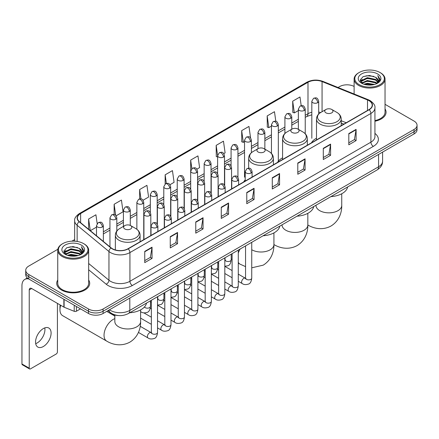 <?xml version="1.0" encoding="UTF-8"?>
<svg xmlns="http://www.w3.org/2000/svg" width="439" height="439" viewBox="0 0 439 439"><rect width="100%" height="100%" fill="white"/><g stroke="black" fill="none" stroke-linecap="round" stroke-linejoin="round"><path stroke-width="0.66" d="M245.214 179.897A18.208 10.514 0 0 0 243.645 181.982M282.584 157.804A18.208 10.514 0 0 0 277.558 162.403M316.492 138.225A18.208 10.514 0 0 0 311.471 142.823M343.797 124.16L341.229 123.123M118.525 315.559A10.306 5.948 180 0 1 110.804 313.034L107.945 310.68M57.833 249.286L28.754 266.078A10.306 5.948 0 0 0 25.731 270.287L25.731 274.776A10.306 5.948 0 0 0 28.754 278.979L88.513 313.484A10.306 5.948 0 0 0 103.088 313.484L414.032 133.961A10.306 5.948 0 0 0 417.05 129.752L417.05 127.508A10.306 5.948 0 0 1 414.032 131.716A10.306 5.948 0 0 0 417.05 127.508L417.05 125.263A10.306 5.948 0 0 0 414.032 121.06L385.036 104.317M25.731 270.287A10.306 5.948 0 0 0 28.754 274.49L88.513 308.996A10.306 5.948 0 0 0 103.088 308.996L103.088 311.24L414.032 131.716L103.088 311.24A10.306 5.948 0 0 1 88.513 311.24A10.306 5.948 0 0 0 103.088 311.24L103.088 313.484M28.754 274.49L28.754 276.735L88.513 311.24L28.754 276.735A10.306 5.948 0 0 1 25.731 272.531A10.306 5.948 0 0 0 28.754 276.735L28.754 278.979M57.745 280.016A16.49 9.521 0 0 0 56.719 283.331A16.49 9.521 0 0 0 61.548 290.058A16.49 9.521 0 0 0 79.519 292.122A16.49 9.521 0 0 0 89.699 283.331A16.49 9.521 0 0 0 88.667 280.016A16.49 9.521 0 0 1 89.699 283.331A16.49 9.521 0 0 1 79.519 292.122A16.49 9.521 0 0 1 61.548 290.058A16.49 9.521 0 0 1 56.719 283.331A16.49 9.521 0 0 1 57.745 280.016M368.969 100.652A10.991 6.349 180 0 1 372.19 105.14A10.991 6.349 180 0 1 368.969 109.624L127.985 248.754A10.991 6.349 180 0 1 111.21 247.909L79.393 221.679A10.991 6.349 180 0 1 77.407 218.035A10.991 6.349 180 0 1 80.628 213.546L307.986 82.28A10.991 6.349 180 0 1 322.067 81.572L367.503 99.938A10.991 6.349 180 0 1 368.969 100.652M369.161 100.536A11.266 6.508 0 0 0 367.657 99.807L322.221 81.44A11.266 6.508 0 0 0 307.794 82.17L80.43 213.436A11.266 6.508 0 0 0 79.168 221.766L110.985 248.002A11.266 6.508 0 0 0 128.183 248.869L369.161 109.739A11.266 6.508 0 0 0 369.161 100.536M144.749 251.393L144.749 262.615L152.037 258.406L152.037 247.184L144.749 251.393M144.749 260.623L150.363 257.38L152.009 247.558A2.749 1.586 -120 0 0 152.037 247.184M150.314 257.408L152.037 258.406M170.255 236.665L170.255 247.887L177.543 243.678L177.543 232.461L170.255 236.665M170.255 245.895L175.869 242.657L177.515 232.829A2.749 1.586 -120 0 0 177.543 232.461M175.819 242.685L177.543 243.678M195.761 221.942L195.761 233.158L203.048 228.955L203.048 217.733L195.761 221.942M195.761 231.172L201.375 227.929L203.021 218.106A2.749 1.586 -120 0 0 203.048 217.733M201.325 227.956L203.048 228.955M221.272 207.213L221.272 218.435L228.56 214.227L228.56 203.005L221.272 207.213M221.272 216.443L226.881 213.2L228.527 203.378A2.749 1.586 -120 0 0 228.56 203.005M226.831 213.233L228.56 214.227M348.807 133.582L348.807 144.804L356.095 140.595L356.095 129.373L348.807 133.582M348.807 142.812L354.421 139.569L356.062 129.746A2.749 1.586 -120 0 0 356.095 129.373M354.372 139.597L356.095 140.595M323.296 148.311L323.296 159.527L330.589 155.318L330.589 144.102L323.296 148.311M323.296 157.535L328.91 154.298L330.556 144.475A2.749 1.586 -120 0 0 330.589 144.102M328.86 154.325L330.589 155.318M297.79 163.034L297.79 174.256L305.078 170.047L305.078 158.825L297.79 163.034M297.79 172.264L303.404 169.026L305.05 159.198A2.749 1.586 -120 0 0 305.078 158.825M303.354 169.053L305.078 170.047M272.284 177.762L272.284 188.979L279.572 184.775L279.572 173.553L272.284 177.762M272.284 186.992L277.898 183.749L279.544 173.926A2.749 1.586 -120 0 0 279.572 173.553M277.849 183.776L279.572 184.775M246.778 192.485L246.778 203.707L254.066 199.498L254.066 188.282L246.778 192.485M246.778 201.715L252.392 198.477L254.033 188.655A2.749 1.586 -120 0 0 254.066 188.282M252.343 198.505L254.066 199.498M374.939 121.224A16.49 9.521 0 0 0 386.068 112.219A16.49 9.521 0 0 0 385.036 108.91A16.49 9.521 0 0 1 386.068 112.219A16.49 9.521 0 0 1 374.939 121.224M103.088 308.996L414.032 129.472A10.306 5.948 0 0 0 417.05 125.263M354.114 86.467A10.306 5.948 0 0 0 339.698 86.554L338.052 87.504M74.657 239.573L71.886 241.17M143.065 200.244L148.58 197.056L146.933 185.335L139.646 189.544L139.646 198.916M116.148 215.785L123.074 211.785L121.427 200.063L114.14 204.267L114.14 214.479M97.156 223.577L95.921 214.786L88.634 218.995L88.634 229.295M223.813 153.623L225.103 152.876L223.456 141.155L216.169 145.364L216.284 156.514M250.57 137.89L248.962 126.427L241.675 130.635L241.796 141.792M275.813 121.285L274.468 111.704L267.181 115.912L267.302 127.063M301.198 105.667L299.98 96.975L292.692 101.184L292.808 112.335M169.981 184.704L174.085 182.333L172.445 170.606L165.152 174.815L165.152 184.007M196.897 169.163L199.597 167.605L197.951 155.883L190.663 160.087L190.702 171.287M190.702 189.077L190.663 171.199M190.663 160.087L191.859 168.636M217.618 157.014L216.169 156.471M216.169 145.364L217.618 155.675A3.435 1.981 0 0 0 218.622 157.074A3.435 1.981 0 0 0 223.478 157.074A3.435 1.981 0 0 0 224.488 155.669C223.094 151.263 221.739 152.141 219.335 152.695A3.435 1.981 60 0 1 221.053 152.865A3.435 1.981 -120 0 1 223.478 157.074M241.675 130.635L243.321 142.362L244.534 141.66M243.321 142.362L241.675 141.748M267.181 115.912L268.827 127.634L271.45 126.119M268.827 127.634L267.181 127.019M292.692 101.184L294.333 112.905L298.366 110.579M294.333 112.905L292.692 112.291M165.152 174.815L166.365 183.425M139.646 189.544L140.963 198.916M114.14 204.267L115.687 215.275M90.324 230.689L96.492 227.128M88.634 218.995L90.269 230.64M359.129 84.59A14.772 8.528 0 0 0 380.02 84.59A14.772 8.528 0 0 0 380.02 72.528L380.509 72.808A15.458 8.928 0 0 1 385.036 79.124A15.458 8.928 0 0 1 375.493 87.366A15.458 8.928 0 0 1 358.647 85.435A15.458 8.928 0 0 1 354.114 79.124A15.458 8.928 0 0 1 358.647 72.808L359.129 72.528A14.772 8.528 0 0 0 359.129 84.59M374.939 120.593A15.458 8.928 0 0 0 385.036 112.219L385.036 79.124M363.788 84.189L367.355 83.273L374.582 84.436M364.809 84.497L367.355 83.975L373.523 84.694M361.577 83.031L367.355 80.469L375.647 82.219L376.986 83.328M361.923 83.333L367.355 81.171L375.647 82.922L376.613 83.662M361.088 82.565L361.281 80.705L367.355 77.665L375.647 79.415L377.919 81.994M361.012 82.225L361.281 81.407L367.355 78.367L375.647 80.117L377.759 82.329M376.525 83.734A8.588 4.961 0 0 0 378.166 80.82A8.588 4.961 0 0 0 375.647 77.313L378.16 80.99M377.595 73.933A11.337 6.547 0 0 0 361.582 73.917A11.337 6.547 0 0 0 361.511 83.158A11.337 6.547 0 0 0 361.56 83.19A11.337 6.547 0 0 0 377.644 83.158A11.337 6.547 0 0 0 377.595 73.933M375.647 77.313L369.479 75.47L363.135 76.638L360.194 79.958L362.148 83.503M377.227 83.388L379.971 79.914L380.026 79.289L377.792 75.568L379.197 79.739L376.618 83.69M380.509 72.808L380.02 72.528A14.772 8.528 0 0 0 359.129 72.528M377.792 75.568L380.02 79.432M362.987 76.71L366.872 75.749L373.83 76.375M360.309 81.226L361.577 80.227M364.365 79.042L366.872 78.559L373.584 79.108M364.365 81.846L366.872 81.363L373.584 81.912M364.88 84.518L366.872 84.167L373.512 84.7M360.238 80.946L362.318 79.47M361.341 82.834L362.318 82.274M325.947 112.839A4.121 2.382 0 0 0 331.774 112.839A4.121 2.382 0 0 0 331.774 109.47L336.894 112.428A11.359 6.558 0 0 1 336.894 121.702A11.359 6.558 0 0 1 320.827 121.702A11.359 6.558 0 0 1 320.827 112.428C318.028 114.091 316.585 116.297 316.492 119.051A12.369 7.139 0 0 0 320.119 124.1A12.369 7.139 0 0 0 333.596 125.647A12.369 7.139 0 0 0 341.229 119.051C341.136 116.297 339.693 114.091 336.894 112.428L331.774 109.47A4.121 2.382 0 0 0 325.947 109.47A4.121 2.382 0 0 0 325.947 112.839M330.913 196.617A18.893 10.909 0 0 0 347.644 186.954M292.034 132.419A4.121 2.382 0 0 0 297.867 132.419A4.121 2.382 0 0 0 297.867 129.05L302.981 132.007A11.359 6.558 0 0 1 302.981 141.281A11.359 6.558 0 0 1 286.914 141.281A11.359 6.558 0 0 1 286.914 132.007C284.115 133.67 282.672 135.876 282.584 138.631A12.369 7.139 0 0 0 286.206 143.679A12.369 7.139 0 0 0 299.683 145.227A12.369 7.139 0 0 0 307.316 138.631C307.223 135.876 305.78 133.67 302.981 132.007L297.867 129.05A4.121 2.382 0 0 0 292.034 129.05A4.121 2.382 0 0 0 292.034 132.419M297 216.191A18.893 10.909 0 0 0 313.731 206.533M258.121 151.998A4.121 2.382 0 0 0 263.954 151.998A4.121 2.382 0 0 0 263.954 148.629L269.069 151.587A11.359 6.558 0 0 1 269.069 160.861A11.359 6.558 0 0 1 253.001 160.861A11.359 6.558 0 0 1 253.001 151.587C250.203 153.249 248.759 155.455 248.672 158.21A12.369 7.139 0 0 0 252.293 163.259A12.369 7.139 0 0 0 265.771 164.806A12.369 7.139 0 0 0 273.404 158.21C273.316 155.455 271.867 153.249 269.069 151.587L263.954 148.629A4.121 2.382 0 0 0 258.121 148.629A4.121 2.382 0 0 0 258.121 151.998M263.087 235.77A18.893 10.909 0 0 0 279.819 226.112M60.681 305.27A12.885 7.436 120 0 0 59.967 309.769L59.967 306.96A9.449 5.455 -60 0 1 60.17 304.973M59.967 309.769A12.885 7.436 120 0 0 62.634 315.663L106.704 341.108A12.885 7.436 -60 0 1 104.729 330.781A12.885 7.436 -60 0 1 113.147 319.433A12.885 7.436 -60 0 1 114.837 318.637M124.802 228.966A4.121 2.382 0 0 0 130.635 228.966A4.121 2.382 0 0 0 130.635 225.602L135.755 228.554A11.359 6.558 0 0 1 135.755 237.834A11.359 6.558 0 0 1 119.688 237.834A11.359 6.558 0 0 1 119.688 228.554C116.889 230.217 115.441 232.423 115.353 235.178A12.369 7.139 0 0 0 118.974 240.226A12.369 7.139 0 0 0 132.452 241.774A12.369 7.139 0 0 0 140.085 235.178C139.997 232.423 138.554 230.217 135.755 228.554L130.635 225.602A4.121 2.382 0 0 0 124.802 225.602A4.121 2.382 0 0 0 124.802 228.966M129.768 312.744A18.893 10.909 0 0 0 146.505 303.08M44.794 327.889A10.991 6.349 -60 0 1 37.161 342.969A10.991 6.349 -60 0 1 35.696 343.655M43.329 346.525A10.991 6.349 120 0 0 50.507 336.839A10.991 6.349 120 0 0 48.822 328.032A10.991 6.349 120 0 0 43.329 328.575A10.991 6.349 120 0 0 36.146 338.26A10.991 6.349 120 0 0 37.831 347.073A10.991 6.349 120 0 0 43.329 346.525M76.424 306.504L76.424 311.202L80.496 308.853M28.634 278.913A13.741 7.935 -120 0 0 24.798 279.423A13.741 7.935 -120 0 0 21.95 285.712L21.95 363.975L29.237 368.184L29.237 289.921A3.435 1.981 60 0 1 29.951 288.346A3.435 1.981 60 0 1 31.668 288.516L63.869 307.108L63.869 299.255M29.237 368.184A1.718 0.993 120 0 0 29.594 368.969L22.307 364.76A1.718 0.993 -60 0 1 21.95 363.975M29.594 368.969A1.718 0.993 120 0 0 30.45 368.881L56.203 354.015A1.718 0.993 120 0 0 57.416 351.913L57.416 303.382M76.424 311.202A1.718 0.993 180 0 1 74.224 311.317L64.099 307.223A1.718 0.993 180 0 1 63.869 307.108M62.761 255.701A14.772 8.528 0 0 0 83.651 255.701A14.772 8.528 0 0 0 83.651 243.64A14.772 8.528 0 0 0 83.651 243.634L84.14 243.919A15.458 8.928 0 0 1 88.667 250.23A15.458 8.928 0 0 1 79.124 258.472A15.458 8.928 0 0 1 62.278 256.541A15.458 8.928 0 0 1 57.745 250.23A15.458 8.928 0 0 1 62.278 243.919L62.761 243.64A14.772 8.528 0 0 0 62.761 255.701M57.745 250.23L57.745 283.331A15.458 8.928 0 0 0 62.278 289.641A15.458 8.928 0 0 0 79.124 291.573A15.458 8.928 0 0 0 88.667 283.331L88.667 250.23M67.419 255.295L70.986 254.384L78.213 255.542M68.44 255.608L70.986 255.081L77.154 255.805L70.503 255.273L68.511 255.624M65.208 254.143L70.986 251.58L79.278 253.33L80.617 254.433M65.554 254.444L70.986 252.277L79.278 254.027L80.244 254.768M64.72 253.671L64.912 251.81L70.986 248.77L79.278 250.521L81.55 253.1M64.643 253.33L64.912 252.513L70.986 249.473L79.278 251.223L81.391 253.435M80.156 254.839A8.588 4.961 0 0 0 81.797 251.926A8.588 4.961 0 0 0 79.278 248.419L81.791 252.096M81.226 245.039A11.337 6.547 0 0 0 65.213 245.022A11.337 6.547 0 0 0 65.142 254.269A11.337 6.547 0 0 0 65.191 254.296A11.337 6.547 0 0 0 81.275 254.269A11.337 6.547 0 0 0 81.226 245.039M79.278 248.419L73.11 246.575L66.766 247.744L63.831 251.064L65.779 254.609M80.864 254.494L83.602 251.02L83.657 250.4L81.424 246.674L82.828 250.845L80.249 254.796M84.14 243.919L83.651 243.64A14.772 8.528 0 0 0 62.761 243.64M81.424 246.674L83.651 250.537M66.618 247.815L70.503 246.861L77.462 247.481M63.94 252.332L65.208 251.338M67.996 250.148L70.503 249.665L77.215 250.214M67.996 252.957L70.503 252.469L77.215 253.018M63.869 252.057L65.949 250.576M64.972 253.94L65.949 253.38M109.454 309.808A13.741 7.935 0 0 0 110.376 310.395A13.741 7.935 0 0 0 129.807 310.395L378.566 166.782A13.741 7.935 0 0 0 382.589 161.168C382.687 164.581 380.876 167.5 377.139 169.926L128.386 313.545A6.87 3.967 60 0 0 129.807 310.395L129.807 298.054M378.566 154.435L378.566 166.782A6.87 3.967 60 0 1 377.139 169.926M108.894 310.132A6.87 4.593 129.5 0 0 110.09 312.365L108.005 310.642M414.032 133.961L414.032 129.472M88.513 313.484L88.513 308.996M374.939 133.412A17.176 9.916 180 0 1 373.342 146.374L132.358 285.504A3.435 1.981 60 0 1 129.928 281.295L370.911 142.165A13.741 7.935 0 0 0 374.939 136.556L374.939 107.829A13.741 7.935 180 0 1 370.911 113.443A3.435 1.981 -120 0 0 369.161 109.739M132.358 285.504A17.176 9.916 180 0 1 108.065 285.504A17.176 9.916 180 0 1 106.145 284.176L88.667 269.771M110.985 248.002A3.435 2.299 129.5 0 0 108.954 251.514L108.954 280.236A13.741 7.935 0 0 0 110.496 281.295A13.741 7.935 0 0 0 129.928 281.295L129.928 252.573A13.741 7.935 180 0 1 108.954 251.514L77.143 225.278A13.741 7.935 180 0 1 74.657 220.729L74.657 241.181M374.939 107.829C375.394 105.684 373.814 103.291 370.203 100.646L368.392 99.774A3.435 1.608 112 0 0 367.657 99.807M368.392 99.774L322.956 81.402C317.265 79.388 311.866 79.684 306.751 82.28A3.435 1.981 60 0 1 307.794 82.17M80.43 213.436A3.435 1.981 -120 0 0 79.393 213.546C75.826 216.109 74.246 218.501 74.657 220.729M79.168 221.766A3.435 2.299 129.5 0 0 77.143 225.278L77.143 241.445M322.956 81.402A3.435 1.608 112 0 0 322.221 81.44M128.183 248.869A3.435 1.981 60 0 1 129.928 252.573L370.911 113.443L370.911 142.165A3.435 1.981 60 0 0 373.342 146.374M88.667 263.504L108.954 280.236A3.435 2.299 -50.5 0 1 106.145 284.176M80.628 213.546L80.628 222.694M367.503 99.938L367.503 110.474M322.067 81.572L322.067 111.715M346.228 122.755L341.229 120.736M320.684 112.51A10.991 6.349 0 0 0 318.692 112.071M311.822 112.263A10.991 6.349 0 0 0 307.986 113.701L305.237 115.287M307.986 82.28L307.986 113.701A6.184 3.572 60 0 1 306.707 116.533L305.237 117.378M298.366 119.254L291.776 123.057M284.906 127.025L278.321 130.827M271.45 134.795L264.86 138.598M257.989 142.565L251.404 146.368M244.534 150.336L237.943 154.138M231.073 158.106L224.488 161.909M217.618 165.876L211.027 169.679M204.157 173.641L197.572 177.444M190.702 181.411L184.111 185.214M177.241 189.182L170.656 192.984M163.785 196.952L157.195 200.755M150.325 204.722L143.74 208.525M136.869 212.492L130.279 216.295M123.408 220.263L116.823 224.066M109.953 228.033L103.363 231.836M246.778 192.842L254.033 188.655M272.284 178.119L279.544 173.926M297.79 163.39L305.05 159.198M323.296 148.662L330.556 144.475M348.807 133.939L356.062 129.746M221.272 207.57L228.527 203.378M195.761 222.293L203.021 218.106M170.255 237.022L177.515 232.829M144.749 251.75L152.009 247.558M341.745 193.753L341.745 205.408A12.885 7.436 180 0 1 337.97 210.665A12.885 7.436 180 0 1 319.751 210.665A12.885 7.436 180 0 1 315.981 205.408L316.009 205.907M307.843 224.977A12.885 7.436 -60 0 1 307.832 224.971L307.843 224.977C313.364 228.362 322.297 230.749 331.033 225.997C339.517 220.806 341.921 211.872 341.745 205.408M307.832 213.327L307.832 224.982A12.885 7.436 180 0 1 304.057 230.245A12.885 7.436 180 0 1 285.838 230.245A12.885 7.436 180 0 1 282.068 224.982L282.096 225.487M307.832 224.982C308.008 231.452 305.604 240.385 297.121 245.577C288.39 250.329 279.451 247.942 273.931 244.556A12.885 7.436 -60 0 1 273.92 244.55A12.885 7.436 180 0 1 270.144 249.824A12.885 7.436 180 0 1 251.926 249.824A12.885 7.436 180 0 1 251.739 249.714M245.555 266.627L240.018 264.135A12.885 7.436 -60 0 1 238.284 262.33M238.284 253.073A12.885 7.436 -60 0 1 240.171 249.006M140.601 309.879L140.601 321.535A12.885 7.436 180 0 1 136.831 326.792A12.885 7.436 180 0 1 118.612 326.792A12.885 7.436 180 0 1 114.837 321.535L114.864 322.039M251.075 173.004A3.435 1.981 0 0 0 252.085 171.605C250.691 167.199 249.336 168.077 246.932 168.631A3.435 1.981 60 0 1 248.65 168.801A3.435 1.981 -120 0 1 251.075 173.004A3.435 1.981 0 0 1 246.219 173.004A3.435 1.981 0 0 1 245.214 171.605L246.932 168.631M238.284 281.278L242.246 283.567A3.089 1.783 -60 0 1 241.768 281.092A3.089 1.783 -60 0 1 243.788 278.364A3.089 1.783 -60 0 1 243.925 278.293A3.089 1.783 -60 0 1 245.335 278.211L238.284 274.139M245.736 278.524L245.456 278.754L245.555 278.085A3.089 1.783 -0 0 0 246.46 279.347A3.089 1.783 -0 0 0 250.691 279.423A3.089 1.783 -0 0 0 251.739 278.085C251.317 281.673 250.203 283.682 248.403 284.099C245.818 284.884 243.766 284.708 242.246 283.567M237.62 180.775A3.435 1.981 0 0 0 238.624 179.375C237.23 174.969 235.875 175.847 233.471 176.396A3.435 1.981 60 0 1 235.189 176.566A3.435 1.981 -120 0 1 237.62 180.775A3.435 1.981 0 0 1 232.758 180.775A3.435 1.981 0 0 1 231.754 179.375L233.471 176.396M224.823 289.049L228.785 291.337A3.089 1.783 -60 0 1 228.313 288.862A3.089 1.783 -60 0 1 230.332 286.135A3.089 1.783 -60 0 1 230.47 286.058A3.089 1.783 -60 0 1 231.88 285.981L224.823 281.909M232.275 286.294L232.001 286.524L232.099 285.855A3.089 1.783 -0 0 0 233.005 287.117A3.089 1.783 -0 0 0 237.236 287.194A3.089 1.783 -0 0 0 238.284 285.855C237.856 289.444 236.747 291.452 234.947 291.869C232.363 292.654 230.31 292.478 228.785 291.337M224.159 188.545A3.435 1.981 0 0 0 225.169 187.146C223.775 182.739 222.419 183.612 220.016 184.166A3.435 1.981 60 0 1 221.733 184.336A3.435 1.981 -120 0 1 224.159 188.545A3.435 1.981 0 0 1 219.302 188.545A3.435 1.981 0 0 1 218.298 187.146L220.016 184.166M211.368 296.819L215.329 299.107A3.089 1.783 -60 0 1 214.852 296.627A3.089 1.783 -60 0 1 216.871 293.905A3.089 1.783 -60 0 1 217.009 293.828A3.089 1.783 -60 0 1 218.419 293.751L211.368 289.68M218.82 294.064L218.54 294.289L218.638 293.625A3.089 1.783 -0 0 0 219.544 294.887A3.089 1.783 -0 0 0 223.775 294.964A3.089 1.783 -0 0 0 224.823 293.625C224.4 297.214 223.286 299.222 221.486 299.639C218.902 300.424 216.85 300.249 215.329 299.107M210.704 196.315A3.435 1.981 0 0 0 211.708 194.916C210.314 190.504 208.959 191.382 206.555 191.936A3.435 1.981 60 0 1 208.273 192.106A3.435 1.981 -120 0 1 210.704 196.315A3.435 1.981 0 0 1 205.847 196.315A3.435 1.981 0 0 1 204.837 194.916L206.555 191.936M197.907 304.589L201.869 306.877A3.089 1.783 -60 0 1 201.397 304.397A3.089 1.783 -60 0 1 203.416 301.675A3.089 1.783 -60 0 1 203.553 301.598A3.089 1.783 -60 0 1 204.964 301.522L197.907 297.45M205.359 301.834L205.084 302.059L205.183 301.395A3.089 1.783 -0 0 0 206.089 302.658A3.089 1.783 -0 0 0 210.319 302.734A3.089 1.783 -0 0 0 211.368 301.395C210.939 304.984 209.831 306.987 208.031 307.41C205.447 308.194 203.394 308.019 201.869 306.877M197.243 204.086A3.435 1.981 0 0 0 198.252 202.681C196.859 198.274 195.503 199.152 193.1 199.707A3.435 1.981 60 0 1 194.817 199.877A3.435 1.981 -120 0 1 197.243 204.086A3.435 1.981 0 0 1 192.386 204.086A3.435 1.981 0 0 1 191.382 202.681L193.1 199.707M184.451 312.359L188.413 314.648A3.089 1.783 -60 0 1 187.936 312.167A3.089 1.783 -60 0 1 189.955 309.446A3.089 1.783 -60 0 1 190.092 309.369A3.089 1.783 -60 0 1 191.503 309.292L184.451 305.22M191.903 309.605L191.623 309.83L191.722 309.166A3.089 1.783 -0 0 0 192.628 310.428A3.089 1.783 -0 0 0 196.859 310.505A3.089 1.783 -0 0 0 197.907 309.166C197.484 312.755 196.37 314.758 194.57 315.18C191.986 315.965 189.933 315.789 188.413 314.648M183.787 211.856A3.435 1.981 0 0 0 184.792 210.451C183.398 206.045 182.042 206.923 179.639 207.477A3.435 1.981 60 0 1 181.356 207.647A3.435 1.981 -120 0 1 183.787 211.856A3.435 1.981 0 0 1 178.931 211.856A3.435 1.981 0 0 1 177.921 210.451L179.639 207.477M170.99 320.13L174.952 322.418A3.089 1.783 -60 0 1 174.481 319.938A3.089 1.783 -60 0 1 176.5 317.216A3.089 1.783 -60 0 1 176.637 317.139A3.089 1.783 -60 0 1 178.047 317.062L170.99 312.991M178.443 317.375L178.168 317.6L178.267 316.936A3.089 1.783 -0 0 0 179.172 318.198A3.089 1.783 -0 0 0 183.403 318.275A3.089 1.783 -0 0 0 184.451 316.936C184.023 320.525 182.915 322.528 181.115 322.95C178.53 323.735 176.478 323.559 174.952 322.418M170.327 219.626A3.435 1.981 0 0 0 171.336 218.221C169.942 213.815 168.587 214.693 166.183 215.247A3.435 1.981 60 0 1 167.901 215.417A3.435 1.981 -120 0 1 170.327 219.626A3.435 1.981 0 0 1 165.47 219.626A3.435 1.981 0 0 1 164.466 218.221L166.183 215.247M157.535 327.9L161.497 330.188A3.089 1.783 -60 0 1 161.02 327.708A3.089 1.783 -60 0 1 163.039 324.986A3.089 1.783 -60 0 1 163.176 324.909A3.089 1.783 -60 0 1 164.587 324.833L157.535 320.761M164.987 325.145L164.707 325.37L164.806 324.706A3.089 1.783 -0 0 0 165.712 325.968A3.089 1.783 -0 0 0 169.942 326.045A3.089 1.783 -0 0 0 170.99 324.706C170.568 328.295 169.454 330.298 167.654 330.721C165.069 331.505 163.017 331.33 161.497 330.188M156.871 227.397A3.435 1.981 0 0 0 157.875 225.992C156.482 221.585 155.126 222.463 152.723 223.017A3.435 1.981 60 0 1 154.44 223.188A3.435 1.981 -120 0 1 156.871 227.397A3.435 1.981 0 0 1 152.015 227.397A3.435 1.981 0 0 1 151.005 225.992L152.723 223.017M138.45 332.422L148.036 337.959A3.089 1.783 -60 0 1 147.564 335.478A3.089 1.783 -60 0 1 149.584 332.757A3.089 1.783 -60 0 1 149.721 332.68A3.089 1.783 -60 0 1 151.131 332.603L140.228 326.309M151.526 332.91L151.252 333.141L151.351 332.471A3.089 1.783 -0 0 0 152.256 333.733A3.089 1.783 -0 0 0 156.487 333.81A3.089 1.783 -0 0 0 157.535 332.471C157.107 336.065 155.999 338.068 154.199 338.491C151.614 339.276 149.562 339.1 148.036 337.959M230.552 168.927A3.435 1.981 0 0 0 231.556 167.522C230.162 163.116 228.807 163.994 226.403 164.548A3.435 1.981 60 0 1 228.121 164.718A3.435 1.981 -120 0 1 230.552 168.927A3.435 1.981 0 0 1 225.69 168.927A3.435 1.981 0 0 1 224.686 167.522L226.403 164.548M225.207 260.19L224.927 260.42L225.031 259.751A3.089 1.783 -0 0 0 225.937 261.013A3.089 1.783 -0 0 0 230.168 261.09A3.089 1.783 -0 0 0 231.21 259.751C230.788 263.345 229.679 265.348 227.879 265.771L224.823 266.281M217.091 176.692A3.435 1.981 0 0 0 218.101 175.293C216.701 170.886 215.351 171.764 212.942 172.318A3.435 1.981 60 0 1 214.66 172.489A3.435 1.981 -120 0 1 217.091 176.692A3.435 1.981 0 0 1 212.235 176.692A3.435 1.981 0 0 1 211.225 175.293L212.942 172.318M211.746 267.96L211.472 268.191L211.571 267.521A3.089 1.783 -0 0 0 212.476 268.783A3.089 1.783 -0 0 0 216.707 268.86A3.089 1.783 -0 0 0 217.755 267.521C217.332 271.115 216.218 273.118 214.419 273.541L211.368 274.051M203.636 184.462A3.435 1.981 0 0 0 204.64 183.063C203.246 178.657 201.891 179.535 199.487 180.089A3.435 1.981 60 0 1 201.205 180.259A3.435 1.981 -120 0 1 203.636 184.462A3.435 1.981 0 0 1 198.774 184.462A3.435 1.981 0 0 1 197.769 183.063L199.487 180.089M198.291 275.73L198.011 275.961L198.115 275.291A3.089 1.783 -0 0 0 199.021 276.554A3.089 1.783 -0 0 0 203.252 276.63A3.089 1.783 -0 0 0 204.294 275.291C203.872 278.886 202.763 280.889 200.963 281.311L197.907 281.822M190.175 192.233A3.435 1.981 0 0 0 191.184 190.833C189.785 186.427 188.435 187.305 186.026 187.859A3.435 1.981 60 0 1 187.744 188.029A3.435 1.981 -120 0 1 190.175 192.233A3.435 1.981 0 0 1 185.318 192.233A3.435 1.981 0 0 1 184.309 190.833L186.026 187.859M184.83 283.501L184.556 283.731L184.654 283.062A3.089 1.783 -0 0 0 185.56 284.324A3.089 1.783 -0 0 0 189.791 284.401A3.089 1.783 -0 0 0 190.839 283.062C190.416 286.656 189.302 288.659 187.502 289.081L184.451 289.592M176.719 200.003A3.435 1.981 0 0 0 177.724 198.604C176.33 194.197 174.974 195.075 172.571 195.629A3.435 1.981 60 0 1 174.288 195.799A3.435 1.981 -120 0 1 176.719 200.003A3.435 1.981 0 0 1 171.858 200.003A3.435 1.981 0 0 1 170.853 198.604L172.571 195.629M171.375 291.271L171.095 291.501L171.199 290.832A3.089 1.783 -0 0 0 172.104 292.094A3.089 1.783 -0 0 0 176.335 292.171A3.089 1.783 -0 0 0 177.378 290.832C176.955 294.421 175.847 296.429 174.047 296.852L170.99 297.362M163.259 207.773A3.435 1.981 0 0 0 164.268 206.374C162.869 201.967 161.519 202.845 159.11 203.394A3.435 1.981 60 0 1 160.828 203.564A3.435 1.981 -120 0 1 163.259 207.773A3.435 1.981 0 0 1 158.402 207.773A3.435 1.981 0 0 1 157.392 206.374L159.11 203.394M157.914 299.041L157.639 299.272L157.738 298.602A3.089 1.783 -0 0 0 158.644 299.864A3.089 1.783 -0 0 0 162.874 299.941A3.089 1.783 -0 0 0 163.923 298.602C163.5 302.191 162.386 304.2 160.586 304.617L157.535 305.132M149.803 215.544A3.435 1.981 0 0 0 150.807 214.144C149.414 209.738 148.058 210.61 145.655 211.164A3.435 1.981 60 0 1 147.372 211.335A3.435 1.981 -120 0 1 149.803 215.544A3.435 1.981 0 0 1 144.941 215.544A3.435 1.981 0 0 1 143.937 214.144L145.655 211.164M144.453 306.965A3.089 1.783 -0 0 0 145.188 307.635A3.089 1.783 -0 0 0 149.419 307.712A3.089 1.783 -0 0 0 150.462 306.373C150.039 309.961 148.931 311.97 147.131 312.387C144.546 313.177 142.488 312.996 140.968 311.855A3.089 1.783 -60 0 1 140.601 311.509M317.688 102.682A3.435 1.981 0 0 0 318.692 101.283C317.298 96.876 315.943 97.754 313.539 98.309A3.435 1.981 60 0 1 315.257 98.479A3.435 1.981 -120 0 1 317.688 102.682A3.435 1.981 0 0 1 312.831 102.682A3.435 1.981 0 0 1 311.822 101.283L313.539 98.309M304.227 110.452A3.435 1.981 0 0 0 305.237 109.053C303.843 104.647 302.487 105.525 300.084 106.079A3.435 1.981 60 0 1 301.802 106.249A3.435 1.981 -120 0 1 304.227 110.452A3.435 1.981 0 0 1 299.371 110.452A3.435 1.981 0 0 1 298.366 109.053L300.084 106.079M290.772 118.223A3.435 1.981 0 0 0 291.776 116.823C290.382 112.417 289.027 113.295 286.623 113.844A3.435 1.981 60 0 1 288.341 114.014A3.435 1.981 -120 0 1 290.772 118.223A3.435 1.981 0 0 1 285.915 118.223A3.435 1.981 0 0 1 284.906 116.823L286.623 113.844M277.311 125.993A3.435 1.981 0 0 0 278.321 124.594C276.927 120.187 275.571 121.06 273.168 121.614A3.435 1.981 60 0 1 274.885 121.784A3.435 1.981 -120 0 1 277.311 125.993A3.435 1.981 0 0 1 272.454 125.993A3.435 1.981 0 0 1 271.45 124.594L273.168 121.614M263.855 133.763A3.435 1.981 0 0 0 264.86 132.358C263.466 127.952 262.11 128.83 259.707 129.384A3.435 1.981 60 0 1 261.424 129.554A3.435 1.981 -120 0 1 263.855 133.763A3.435 1.981 0 0 1 258.999 133.763A3.435 1.981 0 0 1 257.989 132.358L259.707 129.384M250.395 141.534A3.435 1.981 0 0 0 251.404 140.129C250.011 135.722 248.655 136.6 246.252 137.155A3.435 1.981 60 0 1 247.969 137.325A3.435 1.981 -120 0 1 250.395 141.534A3.435 1.981 0 0 1 245.538 141.534A3.435 1.981 0 0 1 244.534 140.129L246.252 137.155M236.939 149.304A3.435 1.981 0 0 0 237.943 147.899C236.55 143.493 235.194 144.371 232.791 144.925A3.435 1.981 60 0 1 234.508 145.095A3.435 1.981 -120 0 1 236.939 149.304A3.435 1.981 0 0 1 232.083 149.304A3.435 1.981 0 0 1 231.073 147.899L232.791 144.925M210.023 164.844A3.435 1.981 0 0 0 211.027 163.44C209.633 159.033 208.278 159.911 205.875 160.465A3.435 1.981 60 0 1 207.592 160.636A3.435 1.981 -120 0 1 210.023 164.844A3.435 1.981 0 0 1 205.167 164.844A3.435 1.981 0 0 1 204.157 163.44L205.875 160.465M196.562 172.615A3.435 1.981 0 0 0 197.572 171.21C196.178 166.804 194.823 167.682 192.419 168.236A3.435 1.981 60 0 1 194.137 168.406A3.435 1.981 -120 0 1 196.562 172.615A3.435 1.981 0 0 1 191.706 172.615A3.435 1.981 0 0 1 190.702 171.21L192.419 168.236M183.107 180.385A3.435 1.981 0 0 0 184.111 178.98C182.717 174.574 181.362 175.452 178.958 176.006A3.435 1.981 60 0 1 180.676 176.176A3.435 1.981 -120 0 1 183.107 180.385A3.435 1.981 0 0 1 178.25 180.385A3.435 1.981 0 0 1 177.241 178.98L178.958 176.006M169.646 188.155A3.435 1.981 0 0 0 170.656 186.751C169.262 182.344 167.907 183.222 165.503 183.776A3.435 1.981 60 0 1 167.221 183.946A3.435 1.981 -120 0 1 169.646 188.155A3.435 1.981 0 0 1 164.79 188.155A3.435 1.981 0 0 1 163.785 186.751L165.503 183.776M156.191 195.926A3.435 1.981 0 0 0 157.195 194.521C155.801 190.114 154.446 190.992 152.042 191.547A3.435 1.981 60 0 1 153.76 191.717A3.435 1.981 -120 0 1 156.191 195.926A3.435 1.981 0 0 1 151.334 195.926A3.435 1.981 0 0 1 150.325 194.521L152.042 191.547M142.73 203.691A3.435 1.981 0 0 0 143.74 202.291C142.346 197.885 140.99 198.763 138.587 199.317A3.435 1.981 60 0 1 140.304 199.487A3.435 1.981 -120 0 1 142.73 203.691A3.435 1.981 0 0 1 137.873 203.691A3.435 1.981 0 0 1 136.869 202.291L138.587 199.317M129.275 211.461A3.435 1.981 0 0 0 130.279 210.061C128.885 205.655 127.529 206.533 125.126 207.087A3.435 1.981 60 0 1 126.844 207.257A3.435 1.981 -120 0 1 129.275 211.461A3.435 1.981 0 0 1 124.418 211.461A3.435 1.981 0 0 1 123.408 210.061L125.126 207.087M115.814 219.231A3.435 1.981 0 0 0 116.823 217.832C115.43 213.425 114.074 214.303 111.671 214.858A3.435 1.981 60 0 1 113.388 215.028A3.435 1.981 -120 0 1 115.814 219.231A3.435 1.981 0 0 1 110.957 219.231A3.435 1.981 0 0 1 109.953 217.832L111.671 214.858M102.358 227.001A3.435 1.981 0 0 0 103.363 225.602C101.969 221.196 100.613 222.074 98.21 222.628A3.435 1.981 60 0 1 99.927 222.798A3.435 1.981 -120 0 1 102.358 227.001A3.435 1.981 0 0 1 97.502 227.001A3.435 1.981 0 0 1 96.492 225.602L98.21 222.628M29.237 289.921L31.668 288.516M64.099 299.387L64.099 307.223M74.224 311.317L74.224 305.237M128.386 313.545C122.854 316.321 117.328 316.321 111.797 313.545L110.09 312.365M382.589 161.168L382.589 152.113M306.751 82.28L79.393 213.546M311.822 114.793L306.707 116.533M298.366 121.345L291.776 125.148M284.906 129.115L278.321 132.918M271.45 136.886L264.86 140.689M257.989 144.656L251.404 148.459M244.534 152.426L237.943 156.229M231.073 160.197L224.488 163.999M217.618 167.967L211.027 171.77M204.157 175.737L197.572 179.54M190.702 183.507L184.111 187.31M177.241 191.272L170.656 195.075M163.785 199.043L157.195 202.845M150.325 206.813L143.74 210.616M136.869 214.583L130.279 218.386M123.408 222.353L116.823 226.156M109.953 230.124L103.363 233.927M343.874 124.116L341.229 123.046M360.99 82.444L360.99 81.873M354.114 94.001L354.114 79.124M341.229 125.642L341.229 119.051M316.492 139.92L316.492 119.051M325.947 109.47L320.827 112.428M273.931 244.556L273.92 244.55C274.095 251.031 271.692 259.965 263.208 265.156L251.739 267.812M307.316 145.221L307.316 138.631M282.584 159.5L282.584 138.631M292.034 129.05L286.914 132.007M240.018 264.135L238.284 263.131M232.099 259.564L231.21 259.054M273.92 232.906L273.92 244.561M273.404 164.801L273.404 158.21M248.672 168.17L248.672 158.21M258.121 148.629L253.001 151.587M140.601 321.535C140.776 328.004 138.373 336.938 129.895 342.129C121.159 346.876 112.219 344.494 106.704 341.108M140.085 241.768L140.085 235.178M115.353 249.961L115.353 235.178M124.802 225.602L119.688 228.554M114.837 316.053L106.737 311.377M114.837 315.004L114.837 321.535M245.961 278.458L245.335 278.211M251.739 242.323L251.739 278.085M252.085 177.109L252.085 171.605M232.099 277.711L224.823 273.508M218.638 269.941L217.568 269.321M245.555 245.895L245.555 278.085M245.214 181.077L245.214 171.605M232.099 270.567L224.823 266.369M232.505 286.228L231.88 285.981M238.284 250.093L238.284 285.855M238.624 184.879L238.624 179.375M218.638 285.482L211.368 281.278M205.183 277.711L204.113 277.091M232.099 253.665L232.099 285.855M231.754 188.847L231.754 179.375M218.638 278.337L211.368 274.139M219.045 293.998L218.419 293.751M224.823 257.863L224.823 293.625M225.169 192.65L225.169 187.146M205.183 293.252L197.907 289.049M191.722 285.482L190.652 284.862M218.638 261.435L218.638 293.625M218.298 196.617L218.298 187.146M205.183 286.107L197.907 281.909M205.589 301.769L204.964 301.522M211.368 265.633L211.368 301.395M211.708 200.42L211.708 194.916M191.722 301.017L184.451 296.819M178.267 293.252L177.197 292.632M205.183 269.206L205.183 301.395M204.837 204.387L204.837 194.916M191.722 293.878L184.451 289.68M192.128 309.539L191.503 309.292M197.907 273.404L197.907 309.166M198.252 208.19L198.252 202.681M178.267 308.787L170.99 304.589M164.806 301.017L163.736 300.402M191.722 276.976L191.722 309.166M191.382 212.158L191.382 202.681M178.267 301.648L170.99 297.45M178.673 317.309L178.047 317.062M184.451 281.174L184.451 316.936M184.792 215.961L184.792 210.451M164.806 316.557L157.535 312.359M151.351 308.787L150.281 308.173M178.267 284.746L178.267 316.936M177.921 219.928L177.921 210.451M164.806 309.418L157.535 305.22M165.212 325.079L164.587 324.833M170.99 288.944L170.99 324.706M171.336 223.731L171.336 218.221M151.351 324.328L140.601 318.127M164.806 292.517L164.806 324.706M164.466 227.698L164.466 218.221M151.351 317.188L143.888 312.881M151.757 332.85L151.131 332.603M157.535 296.715L157.535 332.471M157.875 231.501L157.875 225.992M151.351 300.287L151.351 332.471M151.005 235.469L151.005 225.992M225.437 260.129L224.806 259.883M231.21 254.176L231.21 259.751M231.556 188.962L231.556 167.522M225.031 257.748L225.031 259.751M218.638 263.46L217.755 262.95M224.686 185.39L224.686 167.522M211.977 267.9L211.351 267.653M217.755 261.946L217.755 267.521M218.101 196.732L218.101 175.293M211.571 265.518L211.571 267.521M205.183 271.231L204.294 270.72M211.225 193.16L211.225 175.293M198.521 275.67L197.89 275.418M204.294 269.716L204.294 275.291M204.64 204.503L204.64 183.063M198.115 273.288L198.115 275.291M191.722 279.001L190.839 278.491M197.769 200.93L197.769 183.063M185.06 283.44L184.435 283.188M190.839 277.486L190.839 283.062M191.184 212.273L191.184 190.833M184.654 281.059L184.654 283.062M178.267 286.771L177.378 286.261M184.309 208.701L184.309 190.833M171.605 291.211L170.974 290.958M177.378 285.257L177.378 290.832M177.724 220.038L177.724 198.604M171.199 288.824L171.199 290.832M164.806 294.542L163.923 294.026M170.853 216.471L170.853 198.604M158.144 298.975L157.519 298.729M163.923 293.027L163.923 298.602M164.268 227.808L164.268 206.374M157.738 296.594L157.738 298.602M151.351 302.312L150.462 301.796M157.392 224.236L157.392 206.374M150.462 300.797L150.462 306.373M150.807 235.578L150.807 214.144M140.968 311.855L140.601 311.646M143.937 239.546L143.937 214.144M318.692 114.047L318.692 101.283M311.822 138.307L311.822 101.283M305.237 133.741L305.237 109.053M298.366 129.34L298.366 109.053M291.776 129.198L291.776 116.823M284.906 133.5L284.906 116.823M278.321 161.239L278.321 124.594M271.45 153.458L271.45 124.594M264.86 149.156L264.86 132.358M257.989 148.706L257.989 132.358M251.404 152.712L251.404 140.129M244.534 177.158L244.534 140.129M237.943 177.323L237.943 147.899M231.073 165.766L231.073 147.899M224.488 185.093L224.488 155.669M217.618 173.537L217.618 155.669L219.335 152.695M211.027 192.864L211.027 163.44M204.157 181.307L204.157 163.44M197.572 200.634L197.572 171.21M184.111 208.399L184.111 178.98M177.241 196.848L177.241 178.98M170.656 216.169L170.656 186.751M163.785 204.618L163.785 186.751M157.195 223.939L157.195 194.521M150.325 212.388L150.325 194.521M143.74 239.315L143.74 202.291M136.869 229.29L136.869 202.291M130.279 225.416L130.279 210.061M123.408 226.403L123.408 210.061M116.823 231.002L116.823 217.832M109.953 246.872L109.953 217.832M103.363 241.439L103.363 225.602M96.492 235.776L96.492 225.602M24.798 279.423L27.333 277.958M64.621 253.55L64.621 252.979"/></g></svg>
